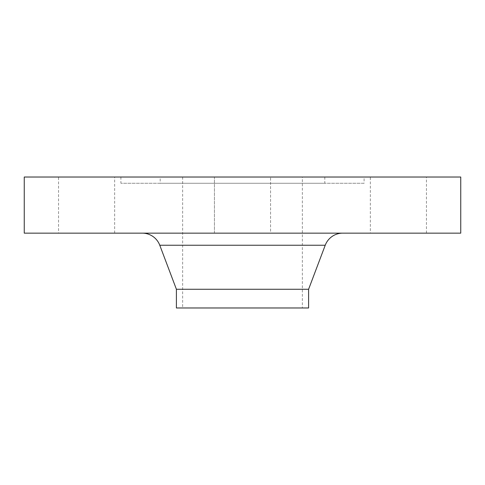 <?xml version="1.0" encoding="UTF-8"?>
<svg xmlns="http://www.w3.org/2000/svg" width="485" height="485" viewBox="0 0 485 485"><rect width="100%" height="100%" fill="white"/><g stroke="black" fill="none" stroke-linecap="round" stroke-linejoin="round"><path stroke-width="0.36" stroke-dasharray="2.42 1.82" d="M214.437 233.146L214.437 177.025L270.563 177.025L214.437 177.025L270.563 177.025L214.437 177.025L214.437 233.146L270.563 233.146L270.563 177.025L270.563 233.146L214.437 233.146M370.334 233.146L426.454 233.146L370.334 233.146L370.334 177.025L426.454 177.025L370.334 177.025M426.454 233.146L426.454 177.025M58.546 233.146L114.666 233.146L58.546 233.146L58.546 177.025L114.666 177.025L58.546 177.025M114.666 233.146L114.666 177.025M142.269 233.146L342.731 233.146L142.269 233.146M302.361 177.025L182.639 177.025L302.361 177.025L302.361 307.975L182.639 307.975L302.361 307.975M182.639 177.025L182.639 307.975M160.189 177.025L324.811 177.025L160.189 177.025L160.189 183.263L324.811 183.263L160.189 183.263M324.811 177.025L324.811 183.263M364.096 177.025L120.904 177.025L364.096 177.025L364.096 183.263L120.904 183.263L364.096 183.263M120.904 177.025L120.904 183.263M176.401 307.975L308.599 307.975M176.401 289.266L308.599 289.266M24.25 233.146L460.75 233.146M24.25 177.025L460.75 177.025M159.771 245.24L325.229 245.24"/><path stroke-width="0.73" d="M460.75 177.025L24.25 177.025L24.25 233.146L460.75 233.146L460.75 177.025M325.229 245.24L159.771 245.24L176.401 289.266L308.599 289.266L325.229 245.24A18.709 18.709 0 0 1 342.731 233.146M159.771 245.24A18.709 18.709 0 0 0 142.269 233.146M176.401 289.266L176.401 307.975L308.599 307.975L308.599 289.266"/></g></svg>
